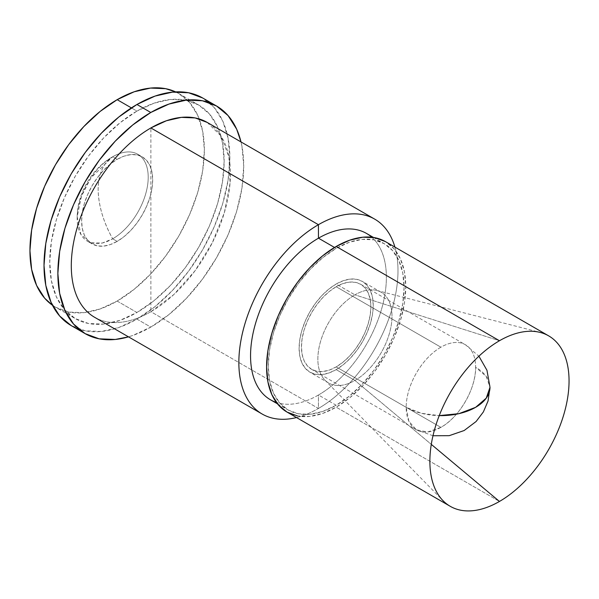 <?xml version="1.0" encoding="UTF-8"?>
<svg xmlns="http://www.w3.org/2000/svg" width="599" height="599" viewBox="0 0 599 599"><rect width="100%" height="100%" fill="white"/><g stroke="black" fill="none" stroke-linecap="round" stroke-linejoin="round"><path stroke-width="0.45" stroke-dasharray="3 2.25" d="M207.202 122.421L221.083 136.07L228.923 156.931L230.053 183.197L224.363 212.615L212.353 242.655L195.057 270.733L173.957 294.438L150.873 311.72L150.873 127.954L150.873 311.72A112.53 64.969 -60 0 1 94.612 317.29A112.53 64.969 120 0 0 150.873 311.72L318.421 408.451A112.53 64.969 -60 0 1 296.505 417.555A112.53 64.969 120 0 0 318.421 408.451L318.466 395.011A96.042 55.452 -60 0 1 276.371 402.438M270.441 399.773A96.042 55.452 120 0 0 318.466 395.011L336.174 405.238A96.042 55.452 -60 0 1 288.149 409.993A96.042 55.452 -60 0 1 273.429 333.037A96.042 55.452 -60 0 1 336.174 248.398L334.512 247.447L336.174 248.398L322.921 257.555L310.185 269.378L298.444 283.402L288.149 299.096L279.703 315.853L273.429 333.037L269.565 349.973L268.262 366.026L269.565 380.575L273.429 393.049L279.703 402.985L288.149 409.993L298.444 413.804L310.185 414.268L322.921 411.378L336.174 405.238L349.419 396.081L362.155 384.266L373.903 370.234L384.191 354.541L392.637 337.784L398.912 320.607L402.775 303.663L404.078 287.61L402.775 273.062L398.912 260.587L392.637 250.652L384.191 243.643L373.903 239.832L362.155 239.368L349.419 242.258L336.174 248.398A96.042 55.452 -60 0 1 384.191 243.643A96.042 55.452 -60 0 1 398.912 320.607A96.042 55.452 -60 0 1 336.174 405.238L318.466 395.011A96.042 55.452 120 0 0 381.204 310.379A96.042 55.452 120 0 0 366.483 233.423M286.966 412.045A98.408 56.815 120 0 0 336.174 407.17L499.461 501.445L336.174 407.17A98.408 56.815 120 0 0 400.461 320.45A98.408 56.815 120 0 0 385.374 241.592L394.03 248.772L400.461 258.948L404.422 271.736L405.755 286.644L404.422 303.094L400.461 320.45L394.03 338.053L385.374 355.229L374.832 371.305L362.799 385.681L349.749 397.788L336.174 407.17L322.591 413.467L309.541 416.432L297.508 415.953M354.922 380.447A52.42 30.264 120 0 0 390.189 330.453A52.42 30.264 120 0 0 376.629 290.418A52.42 30.264 120 0 0 354.922 294.843L499.461 340.741L354.922 294.843A52.42 30.264 -60 0 1 381.129 292.252A52.42 30.264 -60 0 1 389.17 334.257A52.42 30.264 -60 0 1 354.922 380.447L336.174 369.62A52.42 30.264 120 0 0 370.414 323.43A52.42 30.264 120 0 0 362.38 281.425A52.42 30.264 120 0 0 336.174 284.016L354.922 294.843L336.174 284.016L328.941 289.017L321.985 295.464L315.576 303.124L309.96 311.69L305.348 320.832L301.926 330.214L299.814 339.461L299.103 348.221L299.814 356.158L301.926 362.972L305.348 368.392L309.96 372.219L315.576 374.293L321.985 374.547L328.941 372.975L336.174 369.62L343.399 364.619L350.355 358.172L356.764 350.52L362.38 341.954L366.992 332.804L370.414 323.43L372.526 314.183L373.237 305.415L372.526 297.478L370.414 290.672L366.992 285.244L362.38 281.425L356.764 279.344L350.355 279.089L343.399 280.669L336.174 284.016A52.42 30.264 120 0 0 301.926 330.214A52.42 30.264 120 0 0 309.96 372.219A52.42 30.264 120 0 0 336.174 369.62L354.922 380.447A52.42 30.264 -60 0 1 328.716 383.046A52.42 30.264 -60 0 1 320.682 341.041A52.42 30.264 -60 0 1 354.922 294.843A52.42 30.264 120 0 0 321.918 337.215A52.42 30.264 120 0 0 324.875 380.058A52.42 30.264 120 0 0 354.922 380.447L431.287 444.368L354.922 380.447M440.901 427.372A49.096 28.348 -60 0 1 416.357 429.805A49.096 28.348 -60 0 1 406.182 407.327A49.096 28.348 -60 0 1 440.901 347.195L336.174 286.734A49.096 28.348 120 0 0 304.097 329.997A49.096 28.348 120 0 0 311.622 369.336A49.096 28.348 120 0 0 336.174 366.91L440.901 427.372C459.455 417.218 476.1 388.384 475.621 367.239A49.096 28.348 120 0 0 465.453 344.762A49.096 28.348 120 0 0 440.901 347.195A49.096 28.348 120 0 0 406.182 407.327A49.096 28.348 0 0 0 439.239 415.616L421.344 413.288L406.182 407.327L408.825 421.142L416.357 429.805L427.619 431.991L440.901 427.372L336.174 366.91A49.096 28.348 120 0 0 368.243 323.64A49.096 28.348 120 0 0 360.718 284.3A49.096 28.348 120 0 0 336.174 286.734L440.901 347.195A49.096 28.348 -60 0 1 465.453 344.762A49.096 28.348 -60 0 1 475.621 367.239L486.261 376.434L489.997 387.283A49.096 28.348 0 0 0 475.621 367.239A49.096 28.348 -60 0 1 440.901 427.372M336.174 366.91L329.398 370.047L322.883 371.522L316.886 371.283L311.622 369.336L307.302 365.757L304.097 360.68L302.121 354.301L301.454 346.866L302.121 338.66L304.097 329.997L307.302 321.214L311.622 312.648L316.886 304.621L322.883 297.456L329.398 291.413L336.174 286.734L342.942 283.589L349.457 282.114L355.462 282.354L360.718 284.3L365.038 287.879L368.243 292.956L370.219 299.343L370.886 306.778L370.219 314.984L368.243 323.64L365.038 332.423L360.718 340.988L355.462 349.015L349.457 356.188L342.942 362.223L336.174 366.91M371.754 237.219A96.042 55.452 -60 0 1 379.579 315.501A96.042 55.452 -60 0 1 318.466 395.011L318.421 408.451A112.53 64.969 120 0 0 394.913 247.102A112.53 64.969 -60 0 1 318.421 408.451L150.873 311.72A112.53 64.969 120 0 0 224.385 212.555A112.53 64.969 120 0 0 207.134 122.383M112.679 238.814L117.157 241.397A50.249 29.007 -60 0 1 92.036 243.883A50.249 29.007 -60 0 1 84.332 203.623A50.249 29.007 -60 0 1 117.157 159.349L112.679 156.766A50.249 29.007 120 0 0 79.854 201.039A50.249 29.007 120 0 0 87.559 241.3A50.249 29.007 120 0 0 112.679 238.814L102.526 242.962L90.936 242.79L80.902 234.471L77.181 216.748L81.486 196.165L90.951 177.873L112.679 156.766C103.32 162.898 98.468 173.777 98.139 189.396C98.468 205.397 103.32 221.87 112.679 238.814A73.392 42.372 60 0 1 98.139 189.396A73.392 42.372 60 0 1 112.679 156.766A50.249 29.007 -60 0 1 148.208 177.274A50.249 29.007 -60 0 1 112.679 238.814A50.249 29.007 120 0 0 145.505 194.54A50.249 29.007 120 0 0 137.807 154.272A50.249 29.007 120 0 0 112.679 156.766L117.157 159.349L124.09 156.129L130.754 154.617L136.894 154.864L142.277 156.856L146.695 160.525L149.982 165.721L152.004 172.25L152.685 179.857L152.004 188.258L149.982 197.123L146.695 206.108L142.277 214.876L136.894 223.09L130.754 230.428L124.09 236.605L117.157 241.397L110.223 244.609L103.56 246.122L97.42 245.882L92.036 243.883L87.611 240.221L84.332 235.025L82.31 228.496L81.629 220.881L82.31 212.488L84.332 203.623L87.611 194.638L92.036 185.87L97.42 177.656L103.56 170.318L110.223 164.133L117.157 159.349A50.249 29.007 -60 0 1 142.277 156.856A50.249 29.007 -60 0 1 149.982 197.123A50.249 29.007 -60 0 1 117.157 241.397L112.679 238.814M117.157 301.072L136.939 312.491A123.327 71.206 -60 0 1 75.279 318.601A123.327 71.206 -60 0 1 56.373 219.773A123.327 71.206 -60 0 1 136.939 111.1L131.383 107.887L136.939 111.1L153.958 103.208L170.318 99.494L185.391 100.093L198.606 104.99L209.448 113.99L217.512 126.741L222.476 142.772L224.146 161.445L222.476 182.059L217.512 203.817L209.448 225.875L198.606 247.394L185.391 267.551L170.318 285.558L153.958 300.735L136.939 312.491L119.927 320.383L103.567 324.096L88.495 323.497L75.279 318.601L64.43 309.601L56.373 296.849L51.409 280.819L49.739 262.145L51.409 241.532L56.373 219.773L64.43 197.715L75.279 176.196L88.495 156.04L103.567 138.032L119.927 122.855L136.939 111.1A123.327 71.206 -60 0 1 198.606 104.99A123.327 71.206 -60 0 1 217.512 203.817A123.327 71.206 -60 0 1 136.939 312.491L117.157 301.072A123.327 71.206 120 0 0 197.722 192.391A123.327 71.206 120 0 0 178.816 93.564A123.327 71.206 120 0 0 175.604 91.894L178.824 93.564L189.666 102.564L197.722 115.322L202.687 131.346L204.364 150.027L202.687 170.64L197.722 192.391L189.666 214.457L178.824 235.976L165.609 256.125L150.529 274.14L134.169 289.31L117.157 301.072A123.327 71.206 120 0 1 55.49 307.175L68.705 312.072L83.785 312.671L100.145 308.957L117.157 301.072M55.49 307.175L52.435 305.228A123.327 71.206 120 0 0 55.49 307.175L75.279 318.601M136.939 319.102L150.798 327.099A131.421 75.878 -60 0 1 128.478 336.848L132.671 335.507L150.798 327.099L136.939 319.102A131.421 75.878 120 0 0 222.798 203.293A131.421 75.878 120 0 0 202.657 97.981L214.21 107.565L222.798 121.163L228.084 138.242L229.874 158.143L228.084 180.104L222.798 203.293L214.21 226.804L202.657 249.738L188.573 271.212L172.505 290.403L155.074 306.576L136.939 319.102A131.421 75.878 120 0 1 71.229 325.609L85.313 330.828L101.381 331.464L118.812 327.511L136.939 319.102M241.008 141.941L241.944 146.238L243.726 166.14L241.944 188.108L236.657 211.29L228.069 234.801L216.509 257.735L202.425 279.209L186.364 298.399L168.925 314.572L150.798 327.099A131.421 75.878 -60 0 0 241.008 141.941M277.419 403.793L288.149 409.993M376.629 290.418L540.216 332.438M381.129 292.252L362.38 281.425M432.98 435.743L416.357 429.805L311.622 369.336M360.718 284.3L465.453 344.762L478.908 356.195M328.716 383.046L309.96 372.219M324.875 380.058L443.058 500.719M373.454 237.444L384.191 243.643M87.559 241.3L92.036 243.883M77.181 216.748C77.391 193.35 91.842 168.993 111.347 157.559M178.816 93.564L198.606 104.99M137.807 154.272L142.277 156.856"/><path stroke-width="0.9" d="M276.371 402.438A96.042 55.452 -60 0 1 254.313 327.908A96.042 55.452 -60 0 1 318.466 238.177L318.421 224.692A112.53 64.969 120 0 0 239.63 349.284A112.53 64.969 120 0 0 296.505 417.555A112.53 64.969 -60 0 1 262.16 414.029A112.53 64.969 -60 0 1 244.909 323.857A112.53 64.969 -60 0 1 318.421 224.692L150.873 127.954A112.53 64.969 120 0 0 77.353 227.118A112.53 64.969 120 0 0 94.605 317.29A112.53 64.969 -60 0 1 77.353 227.118A112.53 64.969 -60 0 1 150.873 127.954L166.417 120.751L181.362 117.367L195.139 117.928L207.202 122.421M373.454 237.444L366.483 233.423A96.042 55.452 120 0 0 318.466 238.177L334.512 247.447L318.466 238.177A96.042 55.452 120 0 0 255.721 322.809A96.042 55.452 120 0 0 270.441 399.773L277.419 403.793M336.174 246.466A98.408 56.815 120 0 0 271.879 333.186A98.408 56.815 120 0 0 286.966 412.045L278.31 404.864L271.879 394.689L267.918 381.9L266.585 366.992L267.918 350.55L271.879 333.186L278.31 315.583L286.966 298.407L297.508 282.331L309.541 267.955L322.591 255.848L336.174 246.466L499.461 340.741L336.174 246.466L349.749 240.169L362.799 237.211L374.832 237.691L385.374 241.592A98.408 56.815 120 0 0 336.174 246.466M499.461 501.445A98.408 56.815 -60 0 1 450.261 506.32A98.408 56.815 -60 0 1 435.174 427.461A98.408 56.815 -60 0 1 499.461 340.741A98.408 56.815 -60 0 1 540.216 332.438A98.408 56.815 -60 0 1 565.673 407.597A98.408 56.815 -60 0 1 499.461 501.445L431.287 444.368L499.461 501.445A98.408 56.815 -60 0 1 443.058 500.719A98.408 56.815 -60 0 1 437.502 420.288A98.408 56.815 -60 0 1 499.461 340.741A98.408 56.815 -60 0 1 548.669 335.867A98.408 56.815 -60 0 1 563.756 414.725A98.408 56.815 -60 0 1 499.461 501.445M475.621 407.327A49.096 28.348 0 0 0 489.997 387.283L486.261 398.133L475.621 407.327L458.916 413.654L439.239 415.616A49.096 28.348 0 0 0 475.621 407.327M297.508 415.953L286.966 412.045L450.261 506.32M385.374 241.592L548.669 335.867M374.689 219.122L207.134 122.383A112.53 64.969 120 0 0 150.873 127.954L318.421 224.692A112.53 64.969 -60 0 1 374.689 219.122A112.53 64.969 -60 0 1 394.913 247.102A112.53 64.969 120 0 0 318.421 224.692L318.466 238.177A96.042 55.452 -60 0 1 371.754 237.219M117.157 99.674A123.327 71.206 120 0 0 37.46 205.494A123.327 71.206 120 0 0 52.435 305.228L44.648 298.182L36.591 285.423L31.627 269.4L29.95 250.719L31.627 230.106L36.591 208.355L44.648 186.289L55.49 164.77L68.705 144.614L83.785 126.606L100.145 111.429L117.157 99.674L131.383 107.887L117.157 99.674A123.327 71.206 120 0 1 175.604 91.894L165.609 88.674L150.529 88.075L134.169 91.789L117.157 99.674M71.229 325.609L59.675 316.025L51.087 302.428L45.794 285.349L44.012 265.447L45.794 243.486L51.087 220.297L59.675 196.786L71.229 173.852L85.313 152.378L101.381 133.188L118.812 117.015L136.939 104.488L155.074 96.08L172.505 92.126L188.573 92.763L202.657 97.981A131.421 75.878 120 0 0 136.939 104.488A131.421 75.878 120 0 0 51.087 220.297A131.421 75.878 120 0 0 71.229 325.609L85.088 333.613A131.421 75.878 -60 0 1 64.939 228.301A131.421 75.878 -60 0 1 150.798 112.485L136.939 104.488L150.798 112.485L168.925 104.084L186.364 100.123L202.425 100.767L216.509 105.978L228.069 115.57L236.657 129.159L241.008 141.941A131.421 75.878 -60 0 0 216.509 105.978A131.421 75.878 -60 0 0 150.798 112.485L132.671 125.019L115.233 141.184L99.164 160.382L85.088 181.856L73.527 204.791L64.939 228.301L59.653 251.483L57.863 273.451L59.653 293.353L64.939 310.432L73.527 324.022L85.088 333.613A131.421 75.878 -60 0 0 128.478 336.848L115.233 339.468L99.164 338.824L85.088 333.613M94.605 317.29L262.16 414.029M478.908 356.195L486.957 370.279L489.997 387.283L488.05 400.993L483.371 411.932L476.115 421.501L464.15 430.531L449.198 435.675L432.98 435.743M202.657 97.981L216.509 105.978"/></g></svg>
